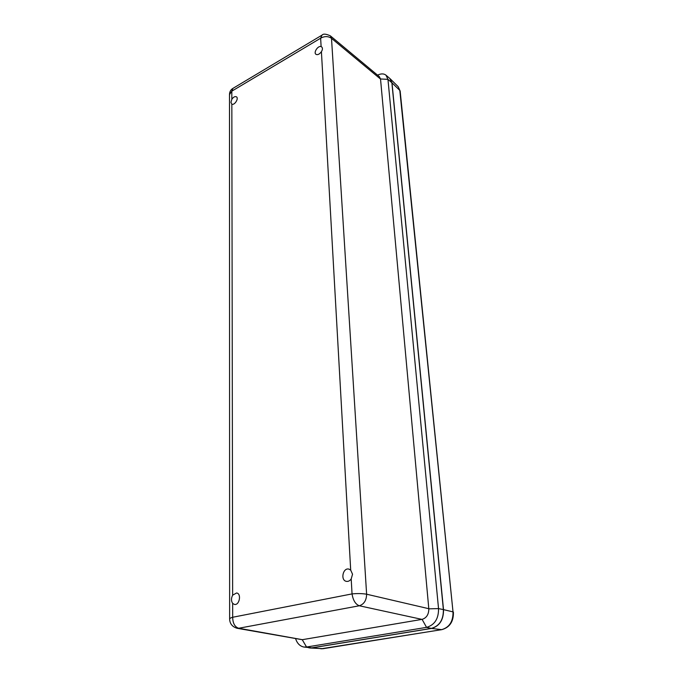 <?xml version="1.0" encoding="UTF-8"?>
<svg xmlns="http://www.w3.org/2000/svg" width="683" height="683" viewBox="0 0 683 683"><rect width="100%" height="100%" fill="white"/><g stroke="black" fill="none" stroke-linecap="round" stroke-linejoin="round"><path stroke-width="1.02" d="M231.827 99.283C233.449 96.986 235.003 96.175 236.48 96.849C239.041 98.429 234.474 105.617 231.836 104.175L230.948 102.348L231.827 99.283L231.81 91.163L232.963 88.363L321.684 35.328M232.638 595.183L236.608 592.972C241.714 593.604 239.46 605.573 234.431 604.429L232.655 603.388C231.119 601.006 231.11 598.274 232.638 595.183L231.836 104.175M351.199 578.945C349.841 580.866 348.219 581.668 346.332 581.353C340.211 580.26 342.96 567.385 348.919 569.118L350.695 570.1L352.539 574.224L351.199 578.945L352.044 593.903C353.085 600.348 355.51 604.301 359.301 605.77C364.022 604.242 366.464 600.391 366.617 594.21C362.349 593.493 357.482 593.39 352.044 593.903L232.672 617.261C230.555 617.876 229.539 618.499 229.633 619.139C229.855 623.741 232.314 626.781 237.01 628.258L238.717 628.258C234.832 626.994 232.809 623.323 232.672 617.261L232.655 603.388M321.411 51.66C319.456 54.316 317.612 55.186 315.879 54.273C313.309 52.412 318.116 45.368 321.121 46.598L321.71 46.939C322.769 48.083 322.666 49.654 321.411 51.66L350.695 570.1M229.633 618.918L229.497 94.621L231.81 91.163L320.643 38.205C324.596 36.045 328.216 36.088 331.503 38.333L330.367 35.858C326.056 33.868 323.272 33.629 322.009 35.132L320.643 38.205L321.121 46.598M330.367 35.858L379.347 76.633L380.525 78.989L428.813 608.843C428.77 614.461 426.534 617.97 422.094 619.361L302.245 639.698L237.044 628.266M377.562 75.147C380.994 73.482 383.795 73.491 385.972 75.173L387.953 79.339L438.537 608.596C438.657 618.747 434.661 624.996 426.551 627.361L306.556 647.023L303.815 647.023C299.948 646.203 297.216 643.454 295.628 638.767M385.972 75.173L389.873 78.519L391.871 82.711L443.378 609.586C443.506 619.763 439.502 626.038 431.349 628.403L311.696 647.868L303.815 647.023M389.899 78.536L391.982 82.805L443.515 609.629C443.651 619.805 439.639 626.072 431.485 628.437L311.841 647.894L308.827 647.843M428.804 608.707L366.617 594.21L331.503 38.333L380.533 79.066M302.338 639.681L238.717 628.258L359.301 605.77L421.983 619.387M311.696 647.868L306.556 647.023L302.245 639.698M431.349 628.403L426.551 627.361L422.094 619.361M391.871 82.711L387.953 79.339L380.525 78.989M443.378 609.586L438.537 608.596L428.813 608.843M391.982 82.805L399.803 90.395L453.017 611.891L400.153 91.052L398.155 86.647L400.17 91.163M443.515 609.629L453.017 611.891C453.179 621.496 449.388 627.421 441.645 629.641L442.114 629.555M323.29 648.662L309.869 647.988M431.485 628.437L441.645 629.641L322.811 648.739L311.841 647.894M229.505 94.134C229.701 91.65 230.752 89.789 232.647 88.551M320.933 648.824L441.85 629.641C449.79 627.37 453.64 621.521 453.41 612.096M398.155 86.647L390.275 78.878"/></g></svg>

